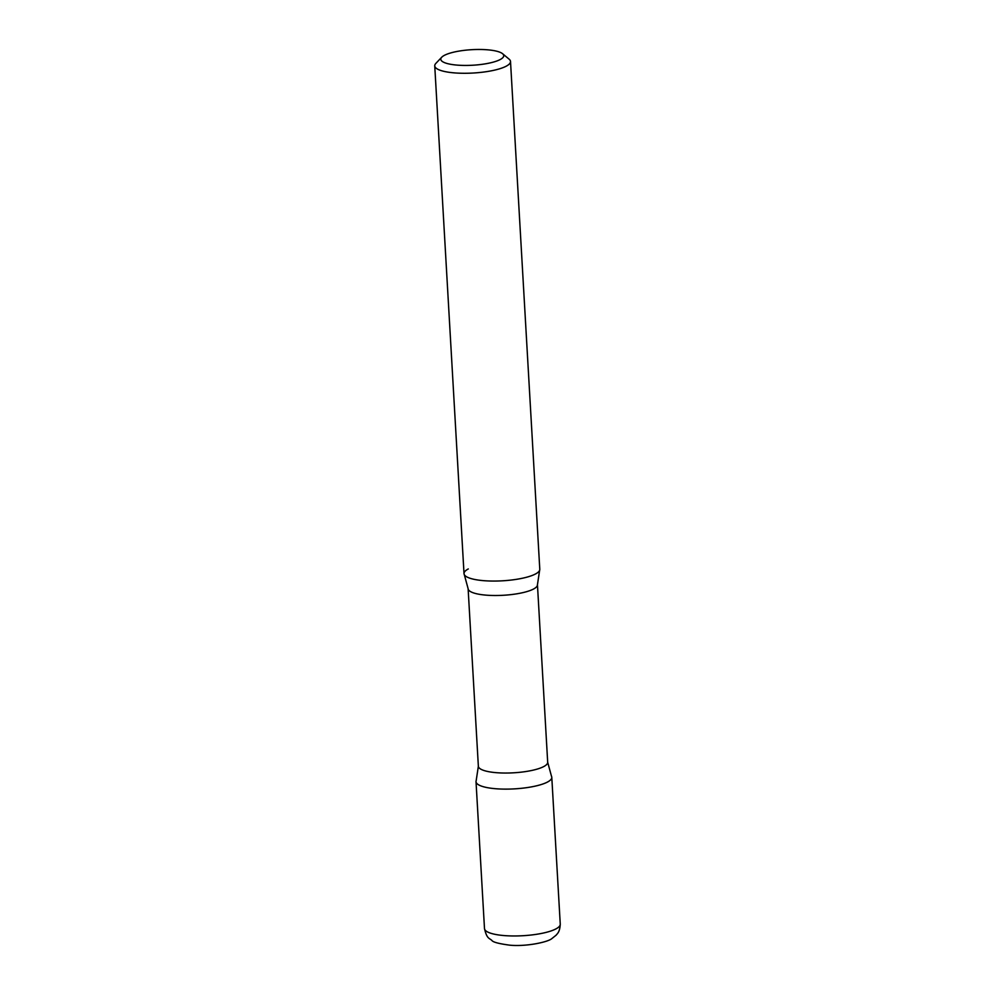 <?xml version="1.0" encoding="UTF-8"?>
<svg xmlns="http://www.w3.org/2000/svg" width="995" height="995" viewBox="0 0 995 995"><rect width="100%" height="100%" fill="white"/><g stroke="black" fill="none" stroke-linecap="round" stroke-linejoin="round"><path stroke-width="1.49" d="M476.02 781.697A37.947 9.378 -3.3 0 0 496.418 788.786A37.947 9.378 -3.3 0 0 551.79 777.331L560.26 924.181A37.947 9.378 -3.3 0 1 504.888 935.636A37.947 9.378 -3.3 0 1 484.49 928.546L476.02 781.697M441.73 57.225L435.86 63.394A37.947 9.378 -3.3 0 0 434.74 65.857L464.018 573.642A37.947 9.378 -3.3 0 0 484.416 580.732A37.947 9.378 -3.3 0 0 539.787 569.277L510.51 61.491A37.947 9.378 -3.3 0 0 509.129 59.178L502.587 53.718A31.517 7.786 -3.3 0 0 486.791 49.75A31.517 7.786 -3.3 0 0 441.73 57.225A31.517 7.786 -3.3 0 0 457.75 65.16A31.517 7.786 -3.3 0 0 492.102 62.436A31.517 7.786 -3.3 0 0 502.587 53.718M434.74 65.857A37.947 9.378 -3.3 0 0 455.138 72.946A37.947 9.378 -3.3 0 0 510.51 61.491M547.524 782.033A37.947 9.378 176.7 0 1 503.171 789.097A37.947 9.378 176.7 0 1 476.182 780.665L478.359 766.25A34.725 8.582 176.7 0 0 505.025 773.04A34.725 8.582 176.7 0 0 543.78 766.548A34.725 8.582 176.7 0 0 547.685 762.245L551.504 776.324A37.947 9.378 176.7 0 1 547.524 782.033M464.304 574.65L468.123 588.717A34.725 8.582 176.7 0 0 494.789 595.507A34.725 8.582 176.7 0 0 533.544 589.028A34.725 8.582 176.7 0 0 537.449 584.724L539.626 570.309A37.947 9.378 176.7 0 1 535.521 573.966A37.947 9.378 176.7 0 1 495.187 581.055A37.947 9.378 176.7 0 1 464.304 574.65A37.947 9.378 176.7 0 1 468.297 568.941M560.26 924.181C559.824 932.29 557.2 933.671 556.155 935.163L551.926 938.534C547.909 942.178 525.945 946.767 509.776 945.175C499.067 943.745 493.134 942.203 491.953 940.536C489.465 937.986 486.941 939.317 484.49 928.546M537.449 584.724L547.685 762.245M468.123 588.717L478.359 766.25"/></g></svg>
